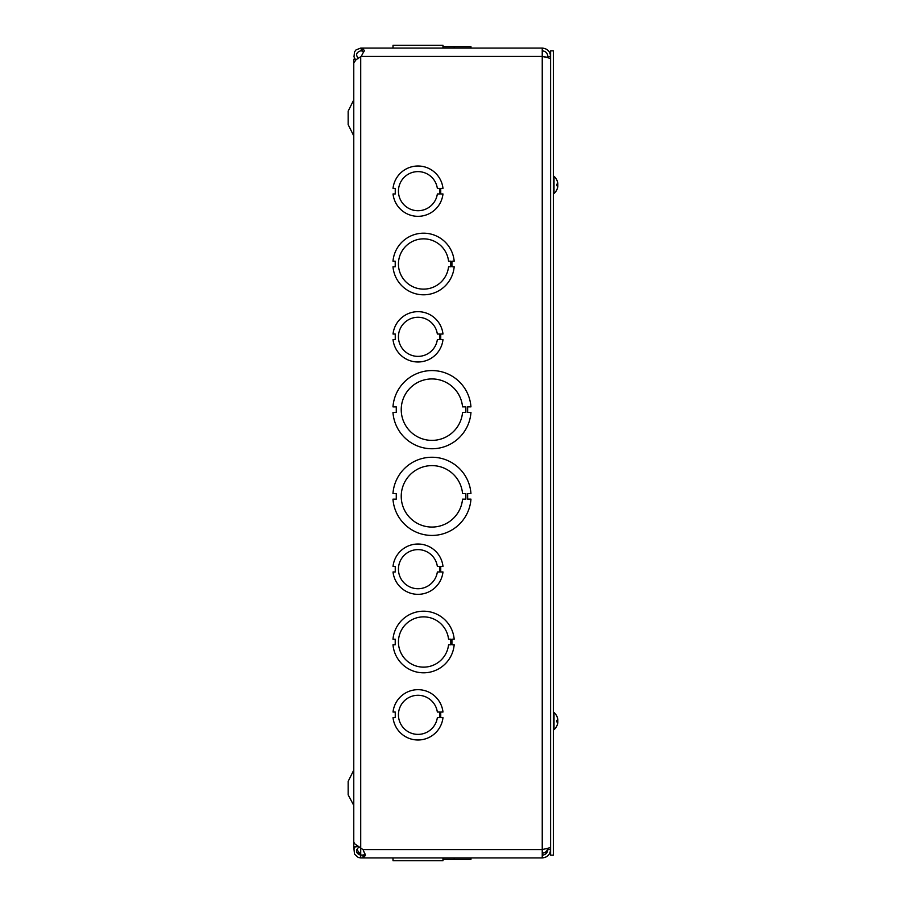 <?xml version="1.0" encoding="UTF-8"?>
<svg xmlns="http://www.w3.org/2000/svg" width="906" height="906" viewBox="0 0 906 906"><rect width="100%" height="100%" fill="white"/><g stroke="black" fill="none" stroke-linecap="round" stroke-linejoin="round"><path stroke-width="1.36" d="M356.534 59.366L353.748 59.241L353.748 846.759L356.534 846.759L356.534 845.366M353.419 804.766L348.153 794.811L348.153 781.414L353.748 770.157L353.748 806.08M348.153 124.586L348.153 111.189L353.748 99.92L353.748 135.843L348.153 124.586M361.245 50.838L361.245 48.075L361.245 50.838L364.065 51.642M542.241 50.838C545.639 51.178 547.496 53.035 547.836 56.421L547.836 57.35L542.241 56.421L361.245 56.421L364.303 50.51L362.491 48.188L361.245 48.075L542.241 48.075L542.241 56.421L550.599 58.403M360.724 50.838C356.217 52.299 355.458 54.858 358.436 58.539M355.197 59.241L353.997 56.818L354.529 51.868L356.069 49.864L360.724 48.075M356.828 849.432L360.724 854.822A4.383 4.383 0 0 1 360.928 855.038M361.245 56.421L356.069 59.694L353.77 62.944L353.77 841.912L354.529 843.679L363.113 849.692L365.412 855.468L363 857.925L392.966 857.925L393.023 859.318M442.977 859.318L470.961 859.318L470.961 857.925L542.241 857.925L363 857.925L363 855.162L365.299 854.211M395.22 266.794L395.22 261.2L392.989 261.2A30.713 30.713 0 0 1 454.178 261.2L451.935 261.2L451.935 266.783L454.178 266.783A30.713 30.713 0 0 1 392.989 266.794L395.22 266.794M448.561 266.783A25.13 25.13 0 0 1 410.214 285.277A25.13 25.13 0 0 1 410.214 242.706A25.13 25.13 0 0 1 448.561 261.2L450.792 261.2L450.792 266.783L448.561 266.783M396.273 412.457L396.273 406.873L392.966 406.873A39.094 39.094 0 0 1 431.958 370.565A39.094 39.094 0 0 1 470.95 406.862L467.655 406.862L467.655 412.445L470.961 412.445A39.094 39.094 0 0 1 431.958 448.753A39.094 39.094 0 0 1 392.966 412.457L396.273 412.457M462.547 412.445A30.713 30.713 0 0 1 415.797 435.786A30.713 30.713 0 0 1 415.797 383.532A30.713 30.713 0 0 1 462.547 406.862L465.854 406.862L465.854 412.445L462.547 412.445M359.127 846.917L358.436 847.461C355.446 851.142 356.217 853.712 360.724 855.162L360.724 857.925L358.232 857.472L354.529 854.143L353.997 849.182L355.197 846.759M363 857.925L360.724 857.925M365.254 854.03L364.189 855.038L360.724 855.038L363 855.162M454.178 859.318L454.178 857.925L454.178 859.318M392.966 859.318L392.966 857.925M470.95 857.925L470.95 859.318M358.436 847.461L357.462 845.955M360.724 56.852L360.724 854.822L356.67 852.025M354.042 849.024L353.94 846.759M542.241 855.162C545.639 854.822 547.496 852.965 547.836 849.579L550.599 849.579C550.101 854.641 547.315 857.427 542.241 857.925L542.241 56.421M550.599 847.597L542.241 849.579L363 849.579M547.722 848.673C546.964 851.47 545.14 852.976 542.241 853.18L547.235 852.07M547.836 56.421L550.599 56.421C550.101 51.359 547.315 48.573 542.241 48.075M547.836 849.579L547.836 848.65M470.95 493.544L467.655 493.544L467.655 499.127L470.961 499.127A39.094 39.094 0 0 1 431.958 535.435A39.094 39.094 0 0 1 392.966 499.138L396.273 499.138L396.273 493.555L392.966 493.555A39.094 39.094 0 0 1 431.958 457.247A39.094 39.094 0 0 1 470.95 493.544M462.547 499.138A30.713 30.713 0 0 1 415.797 522.468A30.713 30.713 0 0 1 415.797 470.214A30.713 30.713 0 0 1 462.547 493.544L465.854 493.544L465.854 499.138L462.547 499.138M454.178 639.206L451.935 639.206L451.935 644.8L454.178 644.8A30.713 30.713 0 0 1 392.989 644.8L395.22 644.8L395.22 639.217L392.989 639.217A30.713 30.713 0 0 1 454.178 639.206M448.561 644.8A25.13 25.13 0 0 1 410.214 663.294A25.13 25.13 0 0 1 410.214 620.723A25.13 25.13 0 0 1 448.561 639.206L450.792 639.206L450.792 644.8L448.561 644.8M392.966 48.075L392.966 46.682L392.989 48.075M470.961 48.075L470.961 46.682L442.977 46.682M454.178 46.682L454.178 48.075M442.977 48.075L442.977 45.3L393.023 45.3L393.023 48.075L393.023 45.3M393.023 857.925L393.023 860.7L442.977 860.7L442.977 857.925L442.977 860.7M439.58 193.963L437.349 193.963A19.547 19.547 0 0 1 407.428 207.61A19.547 19.547 0 0 1 407.417 174.722A19.547 19.547 0 0 1 437.338 188.369L439.58 188.369L439.58 193.963M440.735 188.369L440.735 193.963L442.977 193.963A25.13 25.13 0 0 1 393.023 193.963L395.254 193.963L395.254 188.369L393.023 188.369A25.13 25.13 0 0 1 442.977 188.369L440.735 188.369M439.58 339.625L437.349 339.625A19.547 19.547 0 0 1 407.428 353.272A19.547 19.547 0 0 1 407.417 320.384A19.547 19.547 0 0 1 437.338 334.031L439.58 334.031L439.58 339.625M440.735 334.031L440.735 339.625L442.977 339.625A25.13 25.13 0 0 1 393.023 339.625L395.254 339.625L395.254 334.031L393.023 334.031A25.13 25.13 0 0 1 442.977 334.031L440.735 334.031M439.58 571.969L437.349 571.969A19.547 19.547 0 0 1 407.428 585.616A19.547 19.547 0 0 1 407.417 552.728A19.547 19.547 0 0 1 437.338 566.375L439.58 566.375L439.58 571.969M440.735 566.375L440.735 571.969L442.977 571.969A25.13 25.13 0 0 1 393.023 571.969L395.254 571.969L395.254 566.386L393.023 566.386A25.13 25.13 0 0 1 442.977 566.375L440.735 566.375M439.58 717.631L437.349 717.631A19.547 19.547 0 0 1 407.428 731.278A19.547 19.547 0 0 1 407.417 698.39A19.547 19.547 0 0 1 437.338 712.037L439.58 712.037L439.58 717.631M440.735 712.037L440.735 717.631L442.977 717.631A25.13 25.13 0 0 1 393.023 717.631L395.254 717.631L395.254 712.048L393.023 712.048A25.13 25.13 0 0 1 442.977 712.037L440.735 712.037M553.373 855.139L553.373 50.861L550.599 50.861L550.599 855.139L553.373 855.139M556.952 180.385A11.348 11.302 72.2 0 1 557.813 183.488A11.348 11.302 72.2 0 0 556.986 180.464L556.952 180.317A11.348 11.348 0 0 1 557.768 183.023A11.348 10.317 167.9 0 1 557.813 183.272L557.813 183.272M557.337 184.133A11.348 4.609 5.5 0 1 557.813 185.028L557.813 185.832M557.292 188.573A11.348 10.317 12.1 0 0 557.768 186.795A11.348 10.317 12.1 0 0 557.813 186.545L557.779 186.545M557.768 184.903A11.348 4.609 174.5 0 0 557.813 184.79L557.813 183.986M557.813 184.088L556.986 184.167L557.813 183.488L556.952 184.077L556.782 185.707L557.813 186.33L556.986 185.651L557.813 186.33L557.813 185.73M556.952 184.077L556.986 185.73L556.986 184.088M556.952 180.317A11.348 11.348 0 0 0 554.008 176.33L554.008 193.488A11.348 11.348 0 0 0 556.952 189.501L556.986 189.354A11.348 11.302 107.8 0 0 557.813 186.33A11.348 11.302 107.8 0 1 556.952 189.433L556.952 189.433M554.008 193.488L553.373 193.488M556.952 716.567A11.348 11.302 72.2 0 1 557.813 719.67A11.348 11.302 72.2 0 0 556.986 716.646L556.952 716.499A11.348 11.348 0 0 1 557.768 719.205A11.348 10.317 167.9 0 1 557.813 719.455L557.813 719.455M557.337 720.315A11.348 4.609 5.5 0 1 557.813 721.21L557.813 722.014M557.292 724.755A11.348 10.317 12.1 0 0 557.768 722.977A11.348 10.317 12.1 0 0 557.813 722.728L557.779 722.728M557.768 721.097A11.348 4.609 174.5 0 0 557.813 720.972L557.813 720.168M557.813 720.27L556.986 720.349L557.813 719.67L556.952 720.259L556.782 721.889L557.813 722.512L556.986 721.833L557.813 722.512L557.813 721.912M556.952 720.259L556.986 721.912L556.986 720.27M556.952 716.499A11.348 11.348 0 0 0 554.008 712.512L554.008 729.67A11.348 11.348 0 0 0 556.952 725.683L556.986 725.536A11.348 11.302 107.8 0 0 557.813 722.512A11.348 11.302 107.8 0 1 556.952 725.615L556.952 725.615M554.008 729.67L553.373 729.67M362.491 48.188L362.491 50.917M363.113 857.925L363.113 855.162M353.77 847.767L353.77 846.759M556.952 189.501A11.348 11.348 0 0 0 557.768 186.795M554.008 176.33L553.373 176.33M556.952 725.683A11.348 11.348 0 0 0 557.768 722.977M554.008 712.512L553.373 712.512"/></g></svg>
